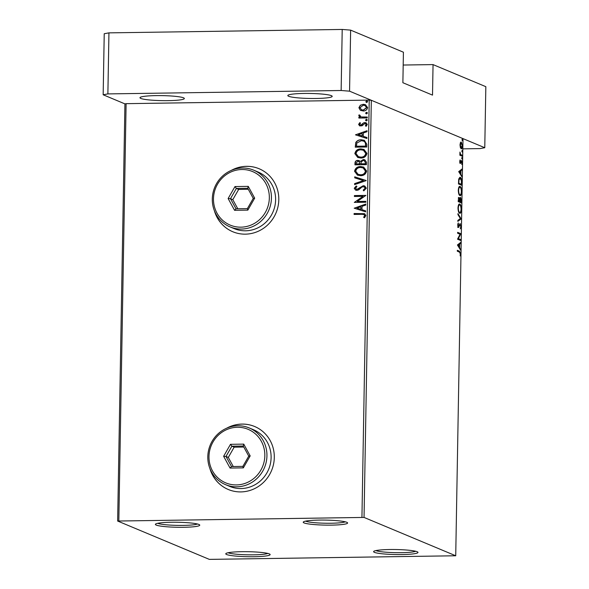 <?xml version="1.0" encoding="UTF-8"?>
<svg xmlns="http://www.w3.org/2000/svg" width="589" height="589" viewBox="0 0 589 589"><rect width="100%" height="100%" fill="white"/><g stroke="black" fill="none" stroke-linecap="round" stroke-linejoin="round"><path stroke-width="0.88" d="M331.438 525.123A22.191 2.511 -179 0 0 347.466 522.708A22.191 2.511 -179 0 0 319.393 520.087A22.191 2.511 -179 0 0 303.379 521.935A22.191 2.511 -179 0 0 331.438 525.123M345.272 521.832A20.482 2.312 1 0 1 331.003 523.238A20.482 2.312 1 0 1 305.595 521.14M183.591 527.288A22.191 2.511 -179 0 0 199.619 524.873A22.191 2.511 -179 0 0 171.554 522.252A22.191 2.511 -179 0 0 155.533 524.1A22.191 2.511 -179 0 0 183.591 527.288M197.433 523.996A20.482 2.312 1 0 1 183.157 525.395A20.482 2.312 1 0 1 157.756 523.304M253.977 556.723A22.191 2.511 -179 0 0 270.005 554.308A22.191 2.511 -179 0 0 241.939 551.687A22.191 2.511 -179 0 0 225.918 553.535A22.191 2.511 -179 0 0 253.977 556.723M267.818 553.432A20.482 2.312 1 0 1 253.542 554.831A20.482 2.312 1 0 1 228.134 552.74M401.816 554.558A22.191 2.511 -179 0 0 417.844 552.143A22.191 2.511 -179 0 0 389.778 549.522A22.191 2.511 -179 0 0 373.757 551.37A22.191 2.511 -179 0 0 401.816 554.558M415.657 551.267A20.482 2.312 1 0 1 401.381 552.673A20.482 2.312 1 0 1 375.973 550.575M209.868 468.417A34.14 32.631 -67.3 0 0 228.274 489.488A34.14 32.631 -67.3 0 0 240.857 491.911A34.14 32.631 -67.3 0 0 273.546 464.169A34.14 32.631 -67.3 0 0 254.617 426.495A34.14 32.631 -67.3 0 0 242.042 424.08A34.14 32.631 -67.3 0 0 226.691 428.188M254.662 426.517A34.14 32.631 -67.3 0 0 242.131 424.117A34.14 32.631 -67.3 0 0 227.428 427.886M210.17 469.161A34.14 32.631 -67.3 0 0 228.318 489.511M214.367 210.663A34.14 32.631 -67.3 0 0 232.773 231.735A34.14 32.631 -67.3 0 0 245.355 234.157A34.14 32.631 -67.3 0 0 278.045 206.415A34.14 32.631 -67.3 0 0 259.116 168.741A34.14 32.631 -67.3 0 0 246.541 166.326A34.14 32.631 -67.3 0 0 231.19 170.435M259.167 168.763A34.14 32.631 -67.3 0 0 246.629 166.363A34.14 32.631 -67.3 0 0 231.926 170.133M214.668 211.407A34.14 32.631 -67.3 0 0 232.817 231.757M117.645 521.037L209.331 559.381L455.724 555.773L364.046 517.429L117.645 521.037L124.927 103.885L126.105 103.664L118.823 520.816M360.247 110.158L358.9 107.713L360.321 105.232L363.325 104.305L365.423 104.68L367.595 107.581C367.057 109.848 365.592 110.99 363.207 110.997L360.247 110.158L358.9 107.713M367.264 117.94L358.863 118.058L358.878 117.145L360.115 117.13L358.76 115.562L359.062 114.862L359.945 115.282L360.704 116.718L361.58 116.968L367.286 117.027L367.264 117.94M358.605 124.389L359.835 122.608L360.542 123.138L359.636 124.316L360.755 125.185L363.604 122.858L366.093 122.755L367.3 124.426L366.13 126.318L365.364 125.81L366.27 124.544L364.937 123.447L362.08 125.781L359.68 125.899L358.605 124.389L360.019 122.689M360.328 125.126L361.521 124.956M365.636 123.602L364.937 123.447M366.807 144.246L366.763 147.007L355.263 147.169L355.756 142.545C357.081 140.602 358.929 139.681 361.285 139.784L364.333 140.307L366.807 144.246M366.454 164.655L354.953 164.824L354.983 163.146C355.101 161.342 356.065 160.414 357.876 160.37L360.306 161.445L363.28 159.531L364.827 159.81L366.491 162.284L366.454 164.655M366.174 180.639L354.607 184.607L354.622 183.613L363.398 180.602L354.725 177.841L354.74 176.847L366.174 180.639M365.813 201.335L365.798 202.248L354.298 202.417L362.979 196.351L354.401 196.483L354.416 195.563L365.916 195.401L357.258 201.46L365.813 201.335M361.734 214.322L354.085 214.44L354.099 213.527L364.635 213.689L365.857 215.522L364.495 217.783L363.619 217.334L364.679 215.552L363.892 214.506L361.734 214.322M361.94 517.26L369.222 100.108L126.105 103.664M354.195 208.197L365.762 204.074L365.747 205.068L362.036 206.341L361.977 209.677L365.644 210.84L365.629 211.834L354.195 208.197M366.336 188.163L363.774 190.865L363.207 190.129L365.158 188.244L364.142 186.787L362.102 186.927L358.657 189.864L356.897 190.357L355.572 190.114L354.247 188.274L356.235 185.955L356.927 186.654L355.425 188.266L356.86 189.444L363.266 185.697L364.701 185.962L366.336 188.163M356.264 189.356L358.355 188.87M360.564 175.699L357.464 175.124L354.549 171.281C355.307 168.13 357.346 166.554 360.667 166.569L363.656 167.099L366.638 171.031C365.857 174.138 363.833 175.691 360.564 175.699M360.873 158.043L357.773 157.477L354.85 153.626C355.616 150.475 357.656 148.907 360.976 148.914L363.965 149.451L366.94 153.376C366.167 156.483 364.142 158.036 360.873 158.043M355.476 134.844L367.043 130.721L367.028 131.715L363.317 132.989L363.258 136.324L366.925 137.487L366.91 138.481L355.476 134.844M366.402 120.841L365.46 120.097L366.432 119.317L367.374 120.068L365.953 120.76M366.594 120.914L365.644 120.171L366.866 119.39M366.527 113.839L365.585 113.095L366.557 112.315L367.499 113.066L366.071 113.758M366.711 113.92L365.769 113.169L366.991 112.396M366.726 102.427L365.784 101.676L366.756 100.903L367.698 101.654L366.277 102.346M366.91 102.501L365.968 101.757L367.19 100.977M460.355 147.5L460.009 144.872L460.436 142.575L461.297 142.045L462.461 145.903C462.277 148.097 461.85 149.046 461.18 148.737L460.355 147.5M462.232 156.232L459.869 155.238L459.965 152.065L460.642 154.502L462.255 155.319L462.232 156.232M459.714 161.555L460.083 159.928L460.311 162.63L461.511 160.532L462.166 162.741L461.813 164.486L461.511 161.445L460.303 163.551L459.714 161.555M459.81 162.638L460.532 162.505M461.511 161.445L460.819 161.577M461.776 182.538L461.724 185.299L458.485 183.945L458.684 179.373L460.274 177.333C461.216 177.591 461.71 179.328 461.776 182.538L461.437 182.546M461.423 202.955L458.176 201.6L459.059 197.521L459.729 198.92L460.591 197.396L461.459 200.577L461.423 202.955M461.143 218.931L457.83 221.383L457.852 220.389L460.362 218.526L457.947 214.617L457.97 213.623L461.143 218.931L457.844 220.897M460.782 239.627L460.76 240.54L457.52 239.186L460.046 234.26L457.624 233.251L457.638 232.338L460.885 233.693L458.367 238.619L460.782 239.627L460.119 239.635L460.112 240.268M459.472 252.114L457.314 251.208L457.329 250.296L459.516 251.208L460.613 253.859L460.2 255.943L460.281 253.726L459.472 252.114M455.724 555.773L463.006 138.621L371.328 100.277L364.046 517.429M457.425 244.972L460.731 242.366L460.716 243.36L459.656 244.148L459.597 247.483L460.598 250.126L457.425 244.972M461.091 226.493L460.34 228.863L460.76 226.419L460.237 224.534L458.404 227.442L457.682 225.005L458.271 222.944L458.411 226.529L460.259 223.621L460.753 226.5M460.237 224.534L459.339 224.711M458.713 226.007L458.249 227.192L458.905 227.185L458.404 227.442M458.5 226.544L457.837 226.551L458.838 226.147M459.619 213.24C458.698 212.916 458.146 211.179 457.984 208.013C458.235 204.95 458.831 203.647 459.766 204.103C460.694 204.427 461.231 206.187 461.393 209.367C461.135 212.379 460.546 213.667 459.619 213.24L459.913 213.299M459.928 195.585C459.008 195.268 458.456 193.523 458.294 190.357C458.544 187.302 459.14 185.999 460.075 186.448C461.003 186.779 461.54 188.532 461.702 191.712C461.445 194.723 460.856 196.012 459.928 195.585L460.223 195.644M458.698 171.62L462.012 169.014L461.997 170.007L460.937 170.795L460.878 174.13L461.879 176.774L458.698 171.62M461.953 159.03L461.982 157.506L462.24 158.382L461.953 159.03L462.24 158.382L461.71 158.389M461.702 158.154L461.894 157.506M462.078 152.028L462.107 150.504L462.365 151.38L462.078 152.028L462.365 151.38L461.828 151.388M461.82 151.152L462.012 150.504M462.277 140.616L462.306 139.092L462.564 139.968L462.277 140.616L462.564 139.968L462.026 139.976M462.019 139.74L462.218 139.092M369.222 100.108L371.328 100.277M457.322 250.575L459.788 252.269M460.068 242.859L460.061 243.375L460.716 243.36M460.061 243.375L459 244.155L459.656 244.148M458.949 246.96L458.941 247.439M458.971 247.49L459.597 247.483M459.987 249.147L460.613 249.132M458.647 246.96L459.273 246.953L459.317 244.398L457.572 245.215M459.317 244.398L458.205 245.223L459.273 246.953M457.579 245.23L458.205 245.223M457.638 232.618L460.885 233.693M460.223 233.7L460.878 233.899M460.119 239.635L458.367 238.619M459.582 224.542L460.09 224.534M458.249 227.192L457.749 227.457M457.867 223.754L458.463 223.739M457.749 226.537L458.176 226.161M459.803 223.783L460.171 224.519L459.501 224.527M460.333 218.548L461.143 218.777M459.14 204.125L460.016 205.186M460.281 212.18L459.575 213.218M458.706 212.158L459.634 212.327C460.37 212.673 460.848 211.657 461.062 209.257C460.937 206.68 460.495 205.267 459.751 205.016L458.426 205.178M459.751 205.016C459.008 204.655 458.529 205.694 458.316 208.108C458.456 210.663 458.89 212.069 459.634 212.327L458.978 212.334M458.404 197.529L459.074 198.927M460.142 197.551L460.524 198.294M460.782 201.902L460.767 202.682M459.913 198.316L460.576 198.309L459.899 201.394L461.106 201.902L460.576 198.309M459.243 201.261L461.106 201.902M458.19 200.967L459.567 201.254L459.052 198.434L458.286 198.427M458.205 199.885L458.529 200.82L459.567 201.254M459.052 198.434L458.544 199.877M459.243 201.409L459.899 201.394M459.53 199.502L459.972 199.502M459.449 186.477L460.318 187.53M460.591 194.532L459.884 195.563M459.015 194.503L459.943 194.672C460.679 195.025 461.158 194.002 461.364 191.602C461.246 189.032 460.804 187.611 460.061 187.361L458.735 187.53M460.061 187.361C459.317 187.007 458.838 188.038 458.625 190.453C458.757 193.008 459.199 194.414 459.943 194.672L459.287 194.679M461.091 184.254L461.077 185.027M459.619 177.348L460.546 178.43M458.5 183.172L461.408 184.247L461.386 180.786L460.259 178.246L458.912 178.393M458.5 183.312L461.408 184.247M458.61 179.984L458.986 179.984L458.838 183.172M460.259 178.246L458.986 179.984M461.349 169.507L461.334 170.022L461.997 170.007M461.334 170.022L460.274 170.803L460.937 170.795M460.23 173.608L460.223 174.086M460.252 174.138L460.878 174.13M461.268 175.794L461.894 175.78M460.598 171.046L458.853 171.863L459.486 171.87L460.554 173.6L460.598 171.046L459.486 171.87M459.928 173.608L460.554 173.6M459.854 160.554L460.274 160.554M461.099 160.753L461.371 161.438M460.62 161.577L461.393 161.452M460.561 162.446L461.018 162.439M460.362 162.446L460.016 163.418M459.957 154.48L460.642 154.502M459.987 154.517L462.255 155.319M461.592 155.327L461.585 155.96M460.767 142.126L461.349 142.994M461.54 147.81L461.04 148.664M460.458 147.795L460.848 147.832M460.539 147.839L461.194 147.824L462.166 145.778L461.283 142.958L460.458 142.936M461.283 142.958L460.296 144.997L461.364 147.861L460.708 147.868M354.276 214.433L354.099 213.527M354.291 213.601L364.724 213.733M364.503 217.775L363.619 217.334M363.803 217.407L364.503 216.148M364.687 216.229L364.679 215.552M364.863 215.626L363.987 214.551M354.387 208.123L365.762 204.214M365.644 210.855L361.977 209.677M356.971 208.086L360.991 209.382L360.851 206.746L356.971 208.086L360.807 209.301L360.851 206.746M354.482 202.299L362.979 196.351M354.585 196.476L354.416 195.563M354.6 195.644L365.916 195.482M365.813 201.416L357.258 201.46M363.869 190.821L363.207 190.129M363.391 190.21L365.158 188.244M365.342 188.318L364.238 186.823M355.66 190.151L354.247 188.274M354.431 188.355L356.419 186.036M356.352 189.4L357.044 189.525M358.546 188.951L359.526 187.729M359.71 187.803L363.266 185.697M363.45 185.778L364.79 185.999M354.792 184.541L354.622 183.613M354.806 183.694L363.398 180.602M354.909 177.9L354.74 176.847M354.931 176.928L366.174 180.499M357.56 175.169L354.549 171.281M354.733 171.355C355.491 168.204 357.538 166.635 360.851 166.643L360.667 166.569M360.851 166.643L363.752 167.143M358.2 174.381L360.755 174.859C363.376 174.867 365.003 173.63 365.636 171.156L363.207 167.961M360.645 167.482C358.016 167.475 356.374 168.719 355.727 171.222L358.105 174.344L360.571 174.786C363.185 174.793 364.812 173.556 365.452 171.075L363.111 167.924L360.645 167.482M355.138 164.824L355.167 163.227C355.285 161.415 356.249 160.488 358.06 160.451L357.876 160.37M358.06 160.451L359.342 160.657M363.28 159.531L360.306 161.445M363.465 159.612L364.915 159.847M365.489 162.792L364.216 160.62L363.258 160.444L361.182 161.909L361.013 163.823L365.474 163.838L365.489 162.792L364.304 160.664M360.026 163.455L358.856 161.46L357.884 161.283L356.161 162.947L356.146 163.897L360.019 163.919L358.944 161.504M360.019 163.919L359.842 163.374M356.146 163.897L359.835 163.838M365.474 163.838L365.305 162.719M361.013 163.823L365.29 163.764M357.869 157.513L354.85 153.626M355.042 153.7C355.8 150.548 357.84 148.98 361.16 148.995L360.976 148.914M361.16 148.995L364.061 149.488M358.502 156.726L361.064 157.211C363.678 157.211 365.305 155.982 365.946 153.501L363.516 150.313M360.954 149.827C358.326 149.82 356.684 151.071 356.036 153.567L358.414 156.689L360.88 157.13C363.494 157.138 365.121 155.901 365.762 153.427L363.42 150.269L360.954 149.827M355.447 147.169L355.756 142.545M355.94 142.619C357.273 140.675 359.113 139.755 361.469 139.858L361.285 139.784M361.469 139.858L364.422 140.344M365.548 142.766L363.649 141.095L361.263 140.697L356.838 143.009L356.455 146.241L365.784 146.182L365.548 142.766L363.744 141.132M356.455 146.241L365.592 146.109L365.364 142.685M355.66 134.771L367.043 130.861M366.925 137.509L363.258 136.324M358.252 134.734L362.272 136.03L362.132 133.394L358.252 134.734L362.088 135.949L362.132 133.394M360.424 125.17L360.939 125.258M361.705 125.03L363.604 122.858M363.788 122.932L364.908 122.534M365.092 122.615L366.181 122.792M366.167 126.296L365.364 125.81M365.548 125.884L366.27 124.544M366.454 124.618L365.121 123.528M359.776 125.936L358.789 124.47M359.047 118.058L358.878 117.145M359.062 117.226L360.115 117.13M360.299 117.204L358.76 115.562M358.944 115.635L359.246 114.936M360.799 116.755L361.58 116.968M361.764 117.042L367.278 117.101M359.084 107.787L360.321 105.232M360.512 105.313L363.325 104.305M363.516 104.378L365.511 104.724M361.167 110.651L360.431 110.231M361.668 109.826L363.42 110.165L366.748 107.677L365.092 105.564M363.317 105.217L359.931 107.699L361.572 109.79L363.236 110.084L366.564 107.603L364.996 105.527L363.317 105.217M316.028 98.481A22.191 2.511 1 0 1 287.822 95.573A22.191 2.511 1 0 1 303.99 93.445A22.191 2.511 1 0 1 332.196 96.353A22.191 2.511 1 0 1 316.028 98.481M168.189 100.645A22.191 2.511 1 0 1 139.976 97.737A22.191 2.511 1 0 1 156.144 95.609A22.191 2.511 1 0 1 184.35 98.51A22.191 2.511 1 0 1 168.189 100.645M124.927 103.885L103.163 94.777L104.231 33.735L108.943 32.866L107.883 93.909L341.141 90.5L342.209 29.45L350.632 30.127L403.413 52.207L402.883 82.725L432.517 95.123L433.048 64.599L485.837 86.679L484.769 147.721L349.564 91.177L341.141 90.5M108.943 32.866L342.209 29.45M350.632 30.127L349.564 91.177M484.769 147.721L480.057 148.59L462.829 148.848M433.048 64.599L403.193 65.033M107.883 93.909L103.163 94.777M236.403 484.924A29.016 27.735 -67.3 0 0 264.836 455.687A29.016 27.735 -67.3 0 0 237.411 427.268A29.016 27.735 -67.3 0 0 208.985 456.504A29.016 27.735 -67.3 0 0 236.403 484.924M237.904 425.766A30.724 29.369 112.7 0 1 249.228 427.945A30.724 29.369 112.7 0 1 266.265 461.85A30.724 29.369 112.7 0 1 236.837 486.816A30.724 29.369 112.7 0 1 225.521 484.637A30.724 29.369 112.7 0 1 208.484 450.732A30.724 29.369 112.7 0 1 237.904 425.766M225.521 484.637L229.688 486.381A30.724 29.369 -67.3 0 0 241.004 488.553A30.724 29.369 -67.3 0 0 270.432 463.587A30.724 29.369 -67.3 0 0 253.395 429.69L249.228 427.945M230.476 444.32L243.758 444.128L250.185 455.901L243.338 467.872L230.063 468.064L223.629 456.291L230.476 444.32L231.86 446.197L225.992 456.453L231.506 466.547L242.882 466.378L248.749 456.122L243.242 446.035L231.86 446.197L234.172 447.169L228.304 457.425L225.992 456.453L223.629 456.291M228.304 457.425L233.273 466.525M243.78 447.029L234.172 447.169M231.506 466.547L230.063 468.064M242.882 466.378L243.338 467.872M248.749 456.122L250.185 455.901M243.758 444.128L243.242 446.035M240.908 227.17A29.016 27.735 -67.3 0 0 269.335 197.933A29.016 27.735 -67.3 0 0 241.91 169.514A29.016 27.735 -67.3 0 0 213.483 198.751A29.016 27.735 -67.3 0 0 240.908 227.17M242.403 168.012A30.724 29.369 112.7 0 1 253.726 170.192A30.724 29.369 112.7 0 1 270.763 204.096A30.724 29.369 112.7 0 1 241.335 229.062A30.724 29.369 112.7 0 1 230.019 226.883A30.724 29.369 112.7 0 1 212.982 192.978A30.724 29.369 112.7 0 1 242.403 168.012M230.019 226.883L234.186 228.628A30.724 29.369 -67.3 0 0 245.503 230.8A30.724 29.369 -67.3 0 0 274.93 205.833A30.724 29.369 -67.3 0 0 257.894 171.929L253.726 170.192M234.974 186.566L248.256 186.374L254.684 198.147L247.836 210.118L234.562 210.31L228.127 198.537L234.974 186.566L236.358 188.443L230.49 198.699L236.005 208.793L247.387 208.624L253.255 198.368L247.741 188.281L236.358 188.443L238.67 189.415L232.802 199.671L230.49 198.699L228.127 198.537M232.802 199.671L237.772 208.764M248.286 189.275L238.67 189.415M236.005 208.793L234.562 210.31M247.387 208.624L247.836 210.118M253.255 198.368L254.684 198.147M248.256 186.374L247.741 188.281M458.86 251.223L459.516 251.208M458.89 225.999L459.368 225.999M460.797 154.995L461.452 154.988M460.362 162.638L459.707 162.652M461.445 161.438L460.789 161.445"/></g></svg>
